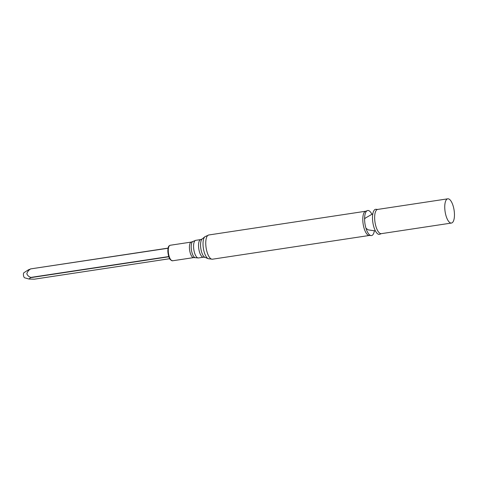 <?xml version="1.0" encoding="UTF-8"?>
<svg xmlns="http://www.w3.org/2000/svg" width="478" height="478" viewBox="0 0 478 478"><rect width="100%" height="100%" fill="white"/><g stroke="black" fill="none" stroke-linecap="round" stroke-linejoin="round"><path stroke-width="0.72" d="M374.322 231.083A12.691 4.708 -98.6 0 1 370.713 235.523A12.691 4.708 -98.6 0 1 364.648 220.734A12.691 4.708 -98.6 0 1 366.973 210.786A12.691 4.708 -98.6 0 1 371.735 213.959M372.547 219.539A12.691 4.708 -98.6 0 1 376.431 209.358L377.668 209.424A12.255 4.547 -98.6 0 0 374.692 219.318A12.255 4.547 -98.6 0 0 381.33 233.658L380.171 234.095A12.691 4.708 -98.6 0 1 372.547 219.539M444.797 208.713A12.255 4.547 -98.6 0 1 447.772 198.818A12.255 4.547 -98.6 0 1 454.1 210.254A12.255 4.547 -98.6 0 1 451.435 223.053A12.255 4.547 -98.6 0 1 444.797 208.713M28.997 279.033L24.665 277.814A2.599 0.962 81.4 0 1 23.488 275.4A2.599 0.962 81.4 0 1 23.9 272.747L28.447 269.801L30.395 269.078C28.584 270.225 27.395 271.803 26.828 273.798C27.599 275.615 28.949 276.816 30.885 277.407L28.997 279.033L34.326 279.182L169.684 258.7M30.455 268.929L168.053 248.249M168.31 251.601A7.851 2.916 -98.6 0 1 170.216 245.262C169.296 245.776 167.772 245.602 167.862 251.781C168.435 257.588 170.24 259.703 170.425 259.781L172.564 260.791A7.851 2.916 -98.6 0 1 168.31 251.601M172.564 260.791L193.704 257.594A7.851 2.916 -98.6 0 1 189.449 248.399A7.851 2.916 -98.6 0 1 191.355 242.065L170.216 245.262M191.212 248.028A8.305 3.083 -98.6 0 1 192.706 241.539L195.771 240.326A8.915 3.31 -98.6 0 0 193.608 247.514A8.915 3.31 -98.6 0 0 198.436 257.947L195.149 257.696A8.305 3.083 -98.6 0 1 191.212 248.028M198.436 257.947L203.407 257.194A8.915 3.31 -98.6 0 1 198.579 246.768A8.915 3.31 -98.6 0 1 200.742 239.574L195.771 240.326M203.407 257.194L204.978 257.361A9.536 3.537 -98.6 0 1 200.599 246.307A9.536 3.537 -98.6 0 1 202.194 238.952L204.972 236.676L208.778 234.979A12.255 4.547 -98.6 0 0 205.803 244.867A12.255 4.547 -98.6 0 0 212.441 259.207L208.306 258.712A11.412 4.236 -98.6 0 1 203.066 245.483A11.412 4.236 -98.6 0 1 204.972 236.676M212.441 259.207L369.476 235.451A12.255 4.547 -98.6 0 1 362.838 221.111A12.255 4.547 -98.6 0 1 365.813 211.222L208.778 234.979M30.968 277.622L168.83 256.77M30.885 277.407L168.758 256.555M30.52 268.917L168.083 248.106L30.496 268.917M191.355 242.065L192.706 241.539M193.704 257.594L195.149 257.696M200.742 239.574L202.194 238.952M204.978 257.361L208.306 258.712M365.813 211.222L366.973 210.786M369.476 235.451L370.713 235.523M372.822 213.797L365.21 218.153L364.595 219.121M365.981 228.269L368.263 229.9L375.409 230.916M447.772 198.818L377.668 209.424M451.435 223.053L381.33 233.658M34.404 279.176L169.684 258.706"/></g></svg>

